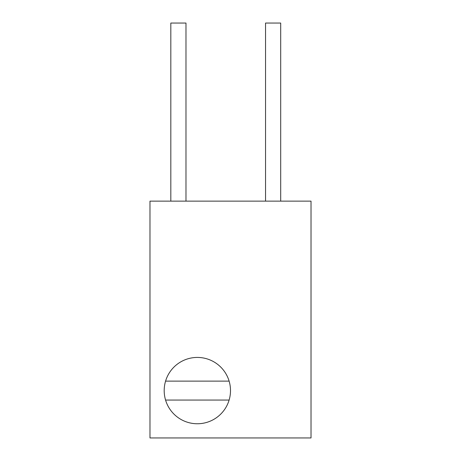 <?xml version="1.0" encoding="UTF-8"?>
<svg xmlns="http://www.w3.org/2000/svg" width="461" height="461" viewBox="0 0 461 461"><rect width="100%" height="100%" fill="white"/><g stroke="black" fill="none" stroke-linecap="round" stroke-linejoin="round"><path stroke-width="0.69" d="M149.981 201.134L149.981 437.95L311.019 437.95L311.019 201.134L149.981 201.134M170.824 201.134L170.824 23.05L185.979 23.05L185.979 201.134M265.548 201.134L265.548 23.05L280.703 23.05L280.703 201.134M164.191 390.588A33.152 33.152 0 0 0 229.117 400.062A33.152 33.152 0 0 0 229.117 381.114L165.574 381.114A33.152 33.152 0 0 0 164.191 390.588M229.117 400.062L165.574 400.062M229.117 381.114A33.152 33.152 0 0 0 165.574 381.114"/></g></svg>

